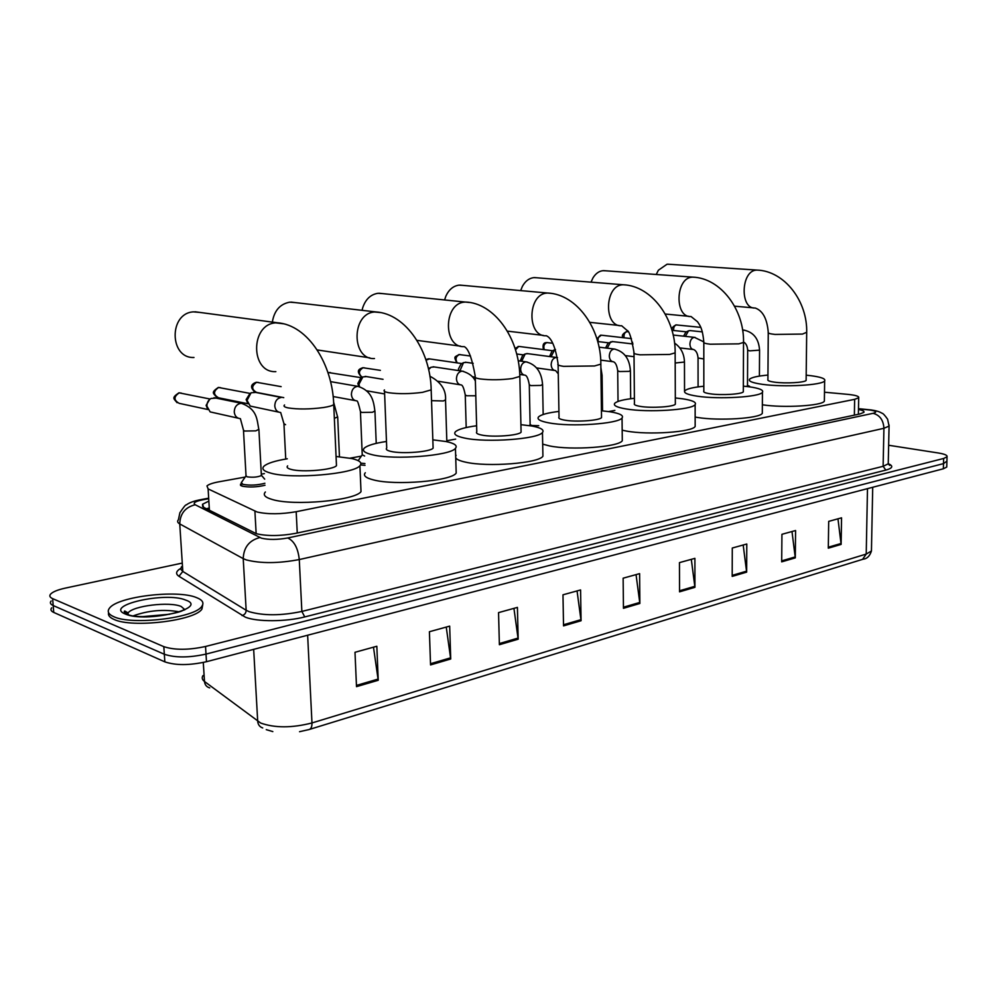 <?xml version="1.0" encoding="UTF-8"?>
<svg xmlns="http://www.w3.org/2000/svg" width="997" height="997" viewBox="0 0 997 997"><rect width="100%" height="100%" fill="white"/><g stroke="black" fill="none" stroke-linecap="round" stroke-linejoin="round"><path stroke-width="1.5" d="M265.015 485.252C257.014 487.159 249.449 487.483 242.333 486.212L240.514 484.206L241.299 483.645M245.187 477.065L219.078 481.775C212.735 482.947 208.697 484.33 206.965 485.925L208.111 488.904L257.176 512.022C267.931 514.415 280.93 514.315 296.184 511.71L854.641 399.336L858.691 397.766C859.277 396.295 855.625 395.161 847.724 394.351L824.494 392.22M614.862 410.428L608.619 411.562M455.641 439.129L446.806 440.724M361.35 456.128L350.034 458.171M264.392 473.6L261.301 474.161M365.014 465.325L360.553 464.926M207.912 501.553L202.541 504.258L203.662 507.373L256.279 533.682C267.046 536.224 280.07 536.137 295.374 533.395L859.913 413.967L863.925 412.334C864.524 411.275 862.704 410.328 858.479 409.493M888.651 445.26L938.401 452.999C944.695 454.034 947.574 455.305 947.038 456.788L943.648 458.47L205.532 646.48C188.583 650.144 174.674 650.194 163.82 646.654L52.642 598.636C49.862 597.39 49.165 595.894 50.548 594.175C52.729 591.819 57.652 589.8 65.341 588.105L181.23 563.293M946.764 466.247L946.751 467.057L943.361 468.777L206.479 661.709C189.555 665.46 175.684 665.51 164.841 661.858L53.751 612.432L53.19 605.54C50.411 604.269 49.713 602.761 51.109 601.017C49.713 602.761 50.411 604.269 53.19 605.54L164.331 654.256L53.19 605.54L52.642 598.636M206.479 661.709L206.005 654.094C189.069 657.808 175.173 657.858 164.331 654.256C175.173 657.858 189.069 657.808 206.005 654.094L943.498 463.617L206.005 654.094L205.532 646.48M946.913 461.137L943.498 463.617L946.913 461.137M206.541 508.831L208.311 508.196M837.966 518.826L841.119 544.412L841.555 517.829L828.694 521.381L828.295 548.176L841.119 544.412M791.992 531.526L795.294 557.871L795.581 530.529L781.935 534.305L781.685 561.859L795.294 557.871M743.189 545.01L746.653 572.141L746.79 544.013L732.284 548.026L732.197 576.391L746.653 572.141M691.307 559.342L694.934 587.32L694.897 558.357L679.456 562.62L679.555 591.832L694.934 587.32M373.476 647.178L378.224 680.278L376.829 646.255L354.994 652.287L356.502 686.646L378.224 680.278M446.245 627.076L450.719 658.992L449.672 626.128L429.408 631.724L430.554 664.924L450.719 658.992M513.929 608.369L518.166 639.202L517.418 607.397L498.55 612.619L499.385 644.723L518.166 639.202M577.051 590.922L581.064 620.745L580.578 589.95L562.981 594.81L563.529 625.892L581.064 620.745M636.049 574.621L639.862 603.484L639.613 573.636L623.137 578.185L623.449 608.307L639.862 603.484M53.751 612.432C50.972 611.149 50.274 609.616 51.657 607.846M196.459 597.577C202.553 599.945 204.323 602.886 201.768 606.375C194.988 617.941 131.878 625.568 113.783 616.694C108.349 614.289 106.928 611.435 109.508 608.145C117.683 596.48 177.454 589.439 196.459 597.577M202.765 604.606L201.942 609.042C195.163 620.67 132.078 628.322 113.982 619.411C109.658 617.517 107.863 615.286 108.611 612.744M200.123 312.46L193.443 311.862C168.618 313.158 169.303 358.696 193.991 357.487M287.647 465.886C286.301 467.281 287.522 468.478 291.298 469.462C302.303 472.541 333.235 469.886 336.475 465.649L336.388 463.568M336.064 456.489L351.779 458.533C359.78 460.427 362.497 462.82 359.917 465.711C353.885 474.049 292.233 479.345 270.848 473.151C263.607 471.207 261.326 468.877 263.993 466.172C267.358 463.256 275.135 460.788 287.298 458.794M360.827 487.296L361.014 491.633C355.019 500.569 293.592 506.177 272.243 499.485C265.015 497.391 262.734 494.886 265.376 491.982M295.062 302.577L289.716 302.178C280.045 303.998 274.25 310.64 272.331 322.106M384.53 391.41L386.724 448.027C385.503 449.373 386.948 450.507 391.061 451.442C402.215 454.146 430.405 451.903 433.109 448.152L433.047 446.407M432.835 439.851L445.983 441.521C454.582 443.329 457.735 445.609 455.442 448.351C450.395 455.741 394.264 460.215 372.517 454.794C364.628 452.937 361.886 450.719 364.291 448.127C367.332 445.447 374.722 443.229 386.462 441.472M456.078 469.512L456.19 473.126C451.18 481.065 395.223 485.788 373.526 479.918C365.662 477.924 362.92 475.532 365.313 472.752M382.25 293.579L377.888 293.305C370.498 294.501 365.401 299.436 362.584 308.135L362.085 310.329M475.282 377.502L476.79 431.826C475.694 433.097 477.351 434.181 481.738 435.066C492.942 437.459 518.814 435.539 521.082 432.187L521.057 430.754M520.92 424.672L531.837 426.018C540.96 427.725 544.499 429.894 542.455 432.511C538.243 439.079 486.735 442.905 464.851 438.119C456.389 436.362 453.249 434.243 455.417 431.776C458.159 429.296 465.225 427.289 476.616 425.756M542.867 453.224L542.929 456.227C538.729 463.293 487.383 467.319 465.549 462.147C460.041 460.95 456.763 459.53 455.729 457.872M455.666 455.978L456.128 455.317M462.546 285.341L458.932 285.154C453.199 285.977 448.837 289.666 445.833 296.221L444.6 299.91M558.108 364.852L559.03 417.045C558.058 418.254 559.89 419.276 564.526 420.123C575.705 422.242 599.608 420.584 601.527 417.593L601.515 416.385M601.44 410.752L610.413 411.836C619.972 413.456 623.86 415.5 622.053 417.98C618.514 423.862 570.945 427.152 549.073 422.902C540.137 421.245 536.635 419.238 538.579 416.896C541.059 414.59 547.839 412.77 558.931 411.425M622.265 438.231L622.29 440.736C618.751 447.055 571.331 450.519 549.509 445.921L542.692 444.139M536.722 277.764L533.694 277.64C529.008 278.263 525.232 281.179 522.366 286.413L520.683 290.576M634.005 353.287L634.441 403.498C633.581 404.645 635.563 405.617 640.41 406.415C651.515 408.309 673.723 406.863 675.343 404.184L675.343 403.174M675.318 397.953L682.596 398.8C692.529 400.333 696.704 402.265 695.133 404.62C692.142 409.904 647.963 412.758 626.228 408.969C616.869 407.399 613.055 405.492 614.775 403.274C617.043 401.143 623.574 399.485 634.391 398.302M695.158 424.386L695.158 426.479C692.18 432.162 648.125 435.166 626.44 431.065L622.178 430.193M605.428 270.773L602.861 270.685C598.935 271.172 595.645 273.564 592.991 277.864L591.022 282.151M703.82 342.669L703.832 391.048C703.072 392.133 705.203 393.055 710.213 393.803C721.205 395.497 741.955 394.239 743.313 391.821L743.326 390.986M743.338 386.138L749.133 386.786C759.378 388.232 763.827 390.064 762.443 392.295C759.913 397.055 718.675 399.56 697.152 396.17C687.432 394.675 683.344 392.868 684.877 390.762C686.945 388.793 693.264 387.285 703.832 386.225M762.319 411.574L762.306 413.331C759.776 418.453 718.65 421.083 697.177 417.407L695.146 417.058M669.236 264.292L667.043 264.23L658.381 270.212L656.25 274.474M768.251 332.898L767.914 379.558C767.241 380.592 769.485 381.465 774.644 382.175C785.499 383.695 804.953 382.586 806.124 380.393L806.124 379.683M806.174 375.196L810.661 375.67C821.179 377.04 825.84 378.773 824.644 380.879C822.5 385.203 783.829 387.397 762.58 384.356C752.561 382.935 748.224 381.24 749.582 379.234C751.476 377.402 757.595 376.019 767.939 375.084M824.382 399.685L824.369 401.155C822.213 405.791 783.642 408.109 762.443 404.794L762.369 404.782M261.351 474.871L261.388 475.544C257.749 477.177 252.964 477.6 247.057 476.828L246.022 475.731L243.505 430.679M238.208 418.192L210.143 411.898L206.915 406.178C206.878 402.701 208.248 400.121 211.015 398.451L216.087 398.127M264.903 483.271C257.488 485.24 250.172 485.614 242.981 484.392L241.274 482.511M207.476 408.683L206.117 405.355L209.706 399.348M278.711 412.122L250.235 406.078L247.044 400.383L251.082 392.756L255.755 392.444M247.692 403.124L246.134 399.585L249.973 393.491M364.628 456.028L362.235 454.782L360.453 412.01M364.939 463.555L360.852 463.156M359.493 386.662L359.007 384.206L362.871 376.916L366.56 376.604M358.833 386.462L357.836 383.496L360.615 378.249L362.185 377.315M428.61 369.563L431.09 367.245L434.281 366.958M428.423 368.74L430.592 367.519M459.941 370.797L463.505 362.659L466.484 362.372M458.707 370.622L458.433 369.002L461.075 363.98L463.069 362.896M538.754 425.707L531.762 425.495L530.13 424.548L529.295 385.104M521.668 361.25L525.195 353.923L527.799 353.661M520.222 361.051L522.69 355.231L524.883 354.085M551.092 356.727L554.569 349.773L555.479 349.473M549.571 356.527L552.026 351.069L554.307 349.91M605.603 347.965L608.02 343.118L612.781 341.61M607.26 348.165L610.625 341.834M632.372 343.903L632.584 342.27M685.375 336.363L688.541 330.817L690.348 330.618M683.593 336.163L685.874 332.076L688.541 330.817M749.545 386.238L747.501 385.415L747.675 350.371M256.154 533.644L254.908 511.199M297.256 532.996L296.184 511.71M209.407 510.277L208.111 488.904M854.367 415.151L854.641 399.336M207.75 498.861L202.653 499.809C195.125 501.379 192.645 503.024 195.213 504.756L261.401 538.156C268.654 539.888 277.44 539.826 287.747 537.969L873.048 413.331C877.335 412.172 876.4 411.088 870.219 410.066L858.492 408.882M889.075 424.984L889.075 426.08L883.928 428.299L299.274 559.554C278.499 563.479 260.828 563.592 246.271 559.903L243.218 558.619L246.159 610.264L249.188 611.697C263.682 615.847 281.241 615.76 301.867 611.435L883.118 466.309L888.24 463.829L888.265 462.633M888.315 463.705C893.611 466.023 892.776 468.154 885.835 470.098L304.746 616.919L301.867 611.435L299.274 559.554C298.053 548.213 294.215 541.022 287.747 537.969M869.783 409.779L868.2 409.829M304.746 616.919C286.064 621.829 257.176 621.966 245.412 617.205L178.949 576.278C175.347 573.861 175.933 571.244 180.706 568.415M163.82 646.654L164.841 661.858M943.648 458.47L943.361 468.777M259.856 537.557C249.238 540.349 243.692 547.365 243.218 558.619L179.747 523.923L182.812 571.455L246.159 610.264C246.047 613.043 244.664 614.813 242.009 615.573M195.213 504.756C185.268 507.199 180.121 513.592 179.747 523.923C177.503 522.665 177.055 521.257 178.426 519.724L179.884 512.745C183.647 507.074 185.766 504.47 186.252 504.943C189.28 502.625 194.191 500.855 200.983 499.622L200.098 499.784M181.454 566.757L180.781 569.212L182.812 571.455L178.949 576.278M873.048 413.331C879.778 415.076 883.404 420.073 883.928 428.299L883.118 466.309L885.835 470.098M202.653 499.809L200.983 499.622L207.712 498.363M202.964 675.592C201.643 677.736 202.154 679.705 204.485 681.487L260.691 723.049C274.898 728.084 291.996 728.059 311.974 722.95C312.049 726.776 311.052 728.981 309.008 729.567L299.549 731.698M262.71 727.947C259.694 726.913 258.024 724.694 257.7 721.317L253.662 649.346M203.288 662.469L204.485 681.487C204.846 684.852 206.591 686.983 209.706 687.88M309.556 729.393L862.567 559.367L866.219 554.07L871.44 550.98L871.465 549.459M307.637 635.214L311.974 722.95L866.219 554.07L867.49 488.642M639.787 602.437L623.437 607.223M580.977 619.66L563.504 624.77M518.079 638.08L499.347 643.563M450.619 657.833L430.505 663.728M378.112 679.069L356.44 685.425M694.872 586.298L679.555 590.785M746.591 571.156L732.209 575.369M795.232 556.912L781.698 560.875M841.069 543.477L828.308 547.216M126.968 613.99L128.09 613.379M127.392 614.177L128.065 612.931C132.875 605.765 169.652 601.365 181.142 606.463L184.956 609.728M185.641 600.069C209.794 608.058 145.849 623.349 125.323 614.027C103.327 605.403 165.801 591.42 185.641 600.069M133.561 615.747C148.441 610.451 163.545 609.117 178.874 611.759M284.556 404.981C283.185 406.14 284.407 407.125 288.208 407.923C298.103 409.443 309.868 409.306 323.502 407.536C328.885 406.689 332.3 405.717 333.733 404.62L333.659 402.9M275.857 371.632C250.434 373.115 250.073 324.374 275.658 322.854L283.484 323.776M384.468 389.939C383.234 391.048 384.692 391.971 388.818 392.731C398.825 394.089 410.054 393.952 422.516 392.344L431.178 389.864L431.128 388.444M374.461 358.546C351.28 360.054 351.231 313.345 374.548 312.011L380.58 312.56M521.082 432.187L519.836 376.43C519.138 336.662 493.278 302.926 465.711 302.054L464.577 302.128C443.241 303.312 443.017 348.127 464.241 346.632C468.428 348.589 472.092 358.471 475.245 376.28C474.148 377.34 475.793 378.224 480.205 378.935C490.275 380.144 501.017 380.019 512.446 378.548L519.836 376.43L519.811 375.246M378.997 293.243L469.363 302.477M601.527 417.593L600.842 364.142C601.116 329.047 577.089 294.364 547.852 293.031L546.892 293.093C527.301 294.14 526.827 337.223 546.319 335.74C551.603 337.871 555.528 347.243 558.083 363.83C557.099 364.84 558.943 365.675 563.592 366.348L594.499 365.974L600.842 364.142L600.83 363.145M459.891 285.105L550.768 293.317M675.343 404.184L675.143 352.851C675.729 319.065 651.938 285.89 623.262 284.756L622.44 284.806C604.381 285.728 603.683 327.19 621.654 325.745L627.038 330.381C629.244 330.842 631.562 338.195 633.992 352.44C633.132 353.387 635.126 354.172 639.987 354.82L669.66 354.446L675.143 352.851L675.143 352.028M534.517 277.59L625.63 284.955M743.313 391.821L743.525 342.457C744.373 309.893 720.881 278.101 692.728 277.129L692.018 277.178C675.33 277.989 674.433 317.943 691.046 316.523L697.613 321.832C699.196 324.76 702.312 326.405 703.82 341.959C703.047 342.856 705.191 343.604 710.225 344.214L738.765 343.853L743.525 342.457L743.538 341.772M603.571 270.636L694.685 277.278M806.124 380.393L806.685 332.861C807.744 301.418 784.577 270.91 756.935 270.075L756.299 270.125C740.846 270.848 739.774 309.382 755.178 308.011C762.78 310.665 767.142 318.766 768.251 332.3C767.578 333.148 769.834 333.858 775.03 334.431L802.51 334.07L806.685 332.275M667.678 264.18L758.567 270.187M207.875 409.518L179.236 403.361C173.59 400.183 173.603 396.681 179.261 392.843L181.404 393.117M258.884 429.296L255.843 430.854L244.502 431.04L243.467 430.081L240.389 418.665C236.812 418.291 234.769 416.061 234.245 411.985C234.445 407.05 236.675 404.159 240.925 403.311L243.879 403.872M248.004 403.76L218.617 397.803C213.171 394.675 213.184 391.235 218.655 387.459L220.611 387.696M285.566 424.697L283.933 423.663L280.68 412.521C277.228 412.16 275.259 409.966 274.773 405.941C274.973 401.093 277.129 398.264 281.229 397.442L253.861 392.07M283.746 397.641L256.615 392.432C251.356 389.366 251.369 385.976 256.665 382.275L258.46 382.462M337.684 416.871L334.356 418.341M374.934 410.988L372.442 412.272L361.712 412.446L360.428 411.537C358.758 404.271 357.574 400.719 356.889 400.906C353.661 400.557 351.829 398.426 351.393 394.513C351.629 389.852 353.636 387.123 357.449 386.35L359.581 386.686M327.951 372.641L330.356 372.542M362.235 377.277C358.247 373.85 358.534 370.66 363.107 367.719L364.516 367.843M445.522 399.834L443.329 400.968L431.539 400.657M431.527 400.271L431.502 399.56M446.843 441.708L445.534 400.258C446.307 390.076 441.098 382.075 429.894 376.243L430.081 376.28M475.781 395.784L466.746 395.772L465.25 394.912C464.004 388.631 462.708 385.316 461.362 384.967C458.433 384.655 456.8 382.611 456.439 378.86C456.688 374.423 458.52 371.856 461.96 371.146L463.543 371.358M426.031 360.179L429.545 358.895M457.237 362.908C455.118 359.132 455.841 356.353 459.405 354.558L460.527 354.633M458.782 354.583L459.405 354.558M542.58 384.493L540.773 385.428L530.915 385.59L529.282 384.767C528.26 378.935 526.902 375.757 525.232 375.233C522.478 374.922 520.957 372.94 520.633 369.289C520.895 365.002 522.627 362.522 525.83 361.861L527.164 362.011M558.258 373.813L555.591 370.597C552.936 370.298 551.453 368.342 551.154 364.74C551.428 360.515 553.111 358.085 556.214 357.437L557.423 357.574M515.561 349.785L518.652 346.47L519.636 346.52M518.029 346.482L518.652 346.47M602.076 375.084L600.992 375.807M544.275 349.673C543.228 346.133 544.113 343.778 546.942 342.594L547.852 342.644M546.306 342.619L546.942 342.594M630.416 370.597L628.895 371.383L619.498 371.532L617.704 370.759C616.956 365.538 615.535 362.534 613.442 361.774C610.937 361.487 609.553 359.581 609.304 356.079C609.578 351.991 611.161 349.635 614.077 349.025L615.099 349.124M598.262 341.61C597.614 338.307 598.524 336.163 601.004 335.204L601.802 335.241M600.368 335.229L601.004 335.204M684.453 362.048L675.181 363.008M624.122 337.784C623.611 334.581 624.521 332.549 626.864 331.677L627.612 331.714M626.228 331.702L626.864 331.677M703.82 358.957L698.05 358.023C697.638 353.511 696.18 350.682 693.663 349.536C691.37 349.262 690.111 347.442 689.912 344.065C690.198 340.151 691.669 337.921 694.311 337.347L695.121 337.422M673.685 330.493C673.411 327.502 674.308 325.645 676.39 324.91L677.05 324.935M675.754 324.935L676.39 324.91M759.564 350.146L749.707 350.869L747.675 350.171C747.326 346.009 746.005 343.329 743.712 342.133M742.665 330.493L744.585 330.194M240.514 484.206L240.576 485.452M208.361 509.031L207.526 509.33M858.392 414.291L858.691 397.766M888.177 463.929L889.76 465.437L888.24 463.829L889.075 426.08L887.592 419.201C884.838 415.25 882.918 413.232 881.834 413.157C879.69 411.736 876.164 410.664 871.266 409.954L858.492 408.67M947.038 456.788L946.751 467.057M202.69 506.763L202.541 504.258M872.711 487.271L871.44 550.98C869.845 556.014 867.091 558.756 863.153 559.192M266.261 729.642L272.829 731.599M201.768 606.375L201.942 609.042M183.909 610.226L183.373 609.84C182.426 613.317 136.739 620.583 126.781 613.915C124.289 612.532 123.616 611.547 124.75 610.974L128.065 612.931L128.152 614.252M169.739 614.239L143.132 616.582M336.475 465.649L333.733 404.62C332.674 365.014 308.447 324.935 277.241 322.754L194.988 311.774M359.917 465.711L361.014 491.633M433.109 448.152L431.178 389.864C430.642 351.879 406.352 313.768 375.881 311.924L291.012 302.103M455.442 448.351L456.19 473.126M369.787 357.848L317.196 349.935M542.455 432.511L542.929 456.227M460.514 346.146L416.945 340.363M622.053 417.98L622.29 440.736M543.303 335.391L507.373 331.129M695.133 404.62L695.158 426.479M619.174 325.483L589.788 322.343M762.443 392.295L762.306 413.331M688.989 316.323L665.236 314.03M824.644 380.879L824.369 401.155M753.458 307.861L734.577 306.191M177.055 402.688C173.877 398.588 171.172 398.015 178.924 392.818L210.118 399.024M261.388 475.544L258.921 429.894C256.815 419.413 257.525 409.331 241.424 403.287L213.994 397.703M261.501 475.395L264.691 479.146M245.848 476.092L241.61 482.236M241.336 483.67L241.461 485.925M216.685 397.255C213.283 393.055 210.666 392.731 218.318 387.434L250.073 393.416M285.74 459.056L283.958 424.224M254.908 391.971C250.035 387.559 250.509 384.319 256.329 382.25L281.142 386.637M339.454 456.738L337.709 417.382L333.609 402.14M376.23 443.353L374.947 411.462C373.663 401.716 372.417 390.961 357.811 386.338L330.518 381.614M355.256 400.607L333.135 396.532M362.098 455.068L358.16 460.651M327.901 372.479L361.5 377.726M384.63 393.94L366.597 390.787M383.047 379.321L365.139 376.368M361.774 377.128C354.147 369.488 361.487 368.504 362.758 367.706L380.368 370.348M460.115 384.767L438.344 381.29M428.236 367.943L429.508 368.13M433.084 366.771L462.222 371.146C468.951 373.077 473.338 376.405 475.382 381.141M466.197 427.539L465.263 395.31M425.831 359.581L428.747 358.783L461.823 363.569M474.946 377.128L472.279 376.716M473.201 363.332L465.375 362.21M456.813 362.846C453.548 355.954 454.532 357.362 459.044 354.546L470.484 356.016M543.178 414.49L542.592 384.83C541.695 372.105 536.187 364.453 526.055 361.849L518.266 360.777M524.173 375.071L519.773 374.423M530.055 424.722L529.395 425.619M554.619 370.46L536.648 367.93M516.758 354.01L523.363 354.882M526.852 353.536L557.51 357.599M515.1 348.339L519.001 346.445L552.674 350.745M602.537 410.851L602.088 375.383L600.892 367.619M543.49 349.573C542.38 344.95 543.402 342.619 546.568 342.582L552.699 343.242M630.665 398.738L630.416 370.884C629.606 358.696 624.209 351.405 614.239 349.012L599.047 347.168M612.607 361.662L600.717 360.116M618.028 401.442L617.704 371.034M634.03 356.689L625.343 355.605M597.702 341.547L608.606 342.843M632.995 343.977L612.021 341.522M596.867 338.706L601.291 335.191L631.437 338.619M684.54 391.347L684.465 362.285C684.241 353.835 680.939 347.442 674.558 343.093M623.1 337.671C621.443 335.79 622.577 333.783 626.49 331.665L628.01 331.752M692.99 349.448L679.854 347.928M673.162 335.029L694.435 337.347L703.82 341.884M698.087 386.886L698.05 358.259M671.966 330.319L686.372 331.839M702.374 331.876L689.737 330.555M672.551 330.381C671.143 328.698 672.302 326.879 676.016 324.897L700.766 327.365M759.402 376.093L759.564 350.346C758.879 338.98 753.682 332.238 743.986 330.132L742.591 329.995M747.463 385.503L746.703 386.487"/></g></svg>
